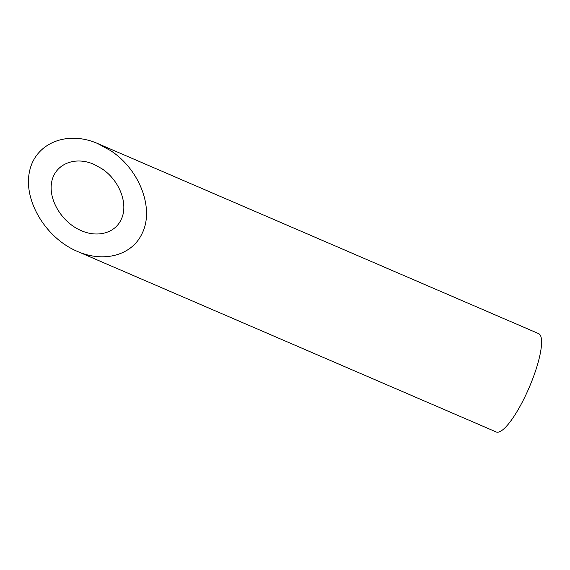 <?xml version="1.0" encoding="UTF-8"?>
<svg xmlns="http://www.w3.org/2000/svg" width="570" height="570" viewBox="0 0 570 570"><rect width="100%" height="100%" fill="white"/><g stroke="black" fill="none" stroke-linecap="round" stroke-linejoin="round"><path stroke-width="0.85" d="M120.89 220.048C128.934 204.929 119.843 180.448 101.823 168.684L93.815 164.288C74.684 155.895 54.934 164.21 51.685 182.015C48.151 199.7 61.973 222.492 81.154 230.615C97.292 237.797 114.62 233.194 120.89 220.048M97.776 143.583L538.614 333.621A53.544 12.683 113.3 0 1 540.716 336.072A53.544 12.683 113.3 0 1 526.552 393.428A53.544 12.683 113.3 0 1 496.221 431.96L77.199 251.327C103.419 262.984 131.556 255.503 141.752 234.163C154.812 209.596 140.049 169.824 110.779 150.729L97.769 143.583C66.697 129.953 34.606 143.455 29.334 172.382C23.598 201.11 46.042 238.125 77.199 251.327"/></g></svg>
